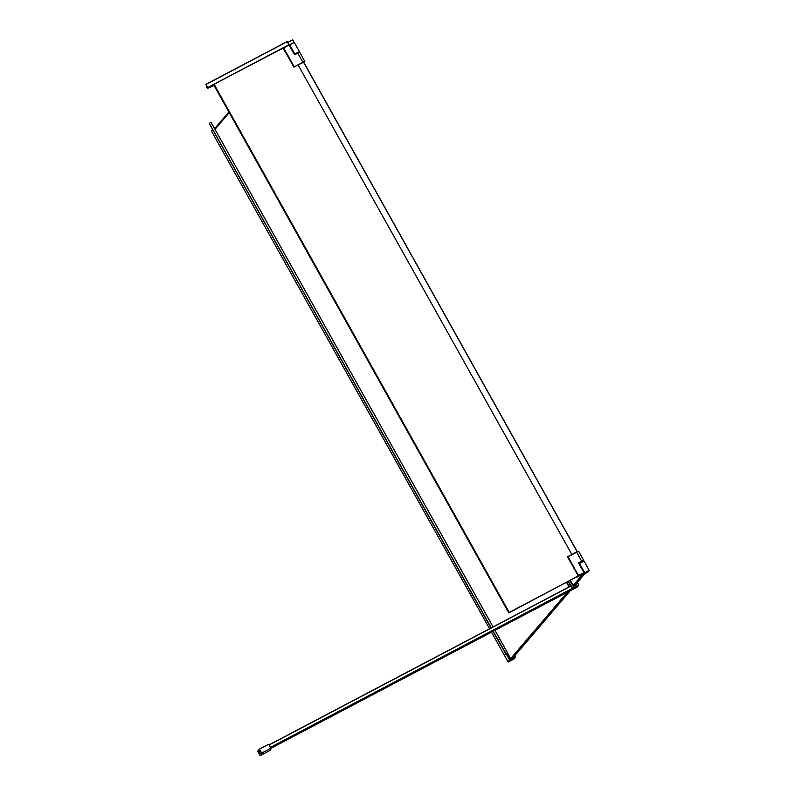 <?xml version="1.0" encoding="UTF-8"?>
<svg xmlns="http://www.w3.org/2000/svg" width="795" height="795" viewBox="0 0 795 795"><rect width="100%" height="100%" fill="white"/><g stroke="black" fill="none" stroke-linecap="round" stroke-linejoin="round"><path stroke-width="1.19" d="M511.573 658.767L510.609 659.254L507.28 653.331M215.057 128.174L214.531 128.462M511.086 659.015L510.599 659.274L507.299 653.321M507.985 661.659L491.489 632.164L508.134 661.937L509.535 659.84L507.985 661.659M508.134 661.937L509.684 660.108L508.333 661.987L513.828 659.095L515.438 657.077L509.883 660.188L515.438 657.077L509.535 659.84L506.296 654.047L507.309 653.261M571.844 554.453L298.036 64.842L304.882 61.493L302.845 62.229L297.747 53.106L299.775 52.281L304.823 61.523M514.683 655.855L515.23 656.839L513.987 657.505L513.699 657.008M510.847 659.144L509.684 660.108L506.395 653.987M212.603 129.814L211.48 131.135L489.581 628.736L211.48 131.135M295.263 54.318L299.327 51.794M214.541 84.956L213.795 85.025L508.82 612.905L582.407 573.742M214.223 84.528L509.237 612.408L508.82 612.905M509.237 612.408L582.467 573.851M284.779 51.377L283.149 48.237M287.124 41.698L205.875 84.578L208.071 87.728L207.525 88.374L214.054 85.482M207.525 88.374L207.336 88.056A6.648 1.66 -117.8 0 0 206.322 87.261L206.263 87.142A4.492 1.123 62.2 0 1 207.386 88.007L205.875 84.578M207.028 86.744L206.263 87.142M289.221 44.59L207.883 87.42L289.37 44.828M216.002 87.599L214.352 84.419L208.071 87.728M287.214 41.747L288.913 44.758M294.528 54.805L288.983 44.927L283.278 48.167L293.862 67.108L283.288 48.068L288.983 44.927L294.528 54.805L299.775 52.281M583.48 573.642L584.464 572.489L578.601 562.94L584.037 572.678L578.591 575.65L582.487 574.089L577.329 577.091L584.027 572.788L578.492 562.89L583.679 560.485M583.848 573.135L584.494 572.37L579.177 562.85L578.681 563.098M583.997 561.051L579.476 563.377L583.858 561.012M587.356 571.357L586.094 572.032L587.356 571.357M586.273 571.883L587.137 571.396M586.332 572.798L589.135 570.413L583.57 573.553M303.561 62.05L298.224 64.872L303.67 62.129L577.24 551.66L303.66 62.139L300.917 63.6M577.12 551.72L303.531 62.199M567.073 582.228L568.654 585.647L569.836 584.295M569.588 583.669L568.405 581.552L569.786 584.325M569.836 584.345L568.663 585.637M573.314 585.657L570.413 580.469L573.304 585.776L575.958 584.285M259.548 752.328L259.309 751.464L259.548 752.328M259.776 749.894L258.146 751.782L259.965 754.256M259.627 754.435L261.257 752.547M261.227 752.567L259.736 749.914M262.956 752.706L262.936 753.402M259.697 749.745L261.326 752.666L259.677 754.594L258.047 751.673L259.697 749.745M261.724 753.074L270.876 748.254L268.66 744.269L259.498 749.089L261.724 753.074A16.039 4.015 -117.8 0 1 260.929 755.21L270.081 750.391A16.039 4.015 -117.8 0 0 270.876 748.254M259.498 749.089L257.64 751.275L259.866 755.25A16.039 4.015 -117.8 0 0 260.929 755.21M569.608 583.659L569.816 584.395L568.693 585.716L568.266 585.239M566.845 582.387L568.246 585.249M270.876 748.324L570.939 590.327L270.876 748.314M270.479 747.538L572.48 588.519L578.71 585.05L577.299 582.536M568.644 581.403L572.559 588.479L571.019 590.288L577.21 587.018L578.75 585.219L572.48 588.479L570.939 590.327M269.068 745.004L571.098 585.975L572.43 588.36L270.399 747.389M571.098 585.975L568.544 581.453M506.226 653.709L507.578 652.884L494.967 630.326L510.887 659.075M491.231 627.871L209.274 123.374L211.102 122.341L493.079 626.887L211.102 122.341M494.997 630.306L507.578 652.884M506.167 653.878L493.178 631.27M209.373 123.543L491.141 627.911M506.067 653.987L493.059 631.329M209.314 123.632L491.022 627.98M505.968 654.096L492.93 631.399M506.306 654.047L505.69 654.225M512.715 658.161L570.403 590.606M575.53 584.603L585.746 572.648M582.576 575.014L573.433 585.706M568.316 591.709L510.986 658.836M229.218 112.622L215.018 129.267M510.778 658.469L567.372 592.205M573.175 585.408L581.632 575.51M512.169 658.399L511.851 657.823L512.169 658.399M513.898 659.015L515.438 657.077M515.289 656.809L514.723 655.805L515.289 656.809M514.077 657.445L513.779 656.909M289.678 44.848L294.289 42.473L299.387 51.596L294.776 53.971M294.17 42.453L289.638 44.778L294.965 54.308L289.638 44.778L289.151 45.037M299.437 52.251L296.277 53.792M289.281 44.669L207.952 87.49M586.044 572.48L587.426 571.933L586.501 572.907M302.875 62.328L294.22 66.78L283.626 47.839L289.102 44.967M293.981 67.148L297.996 64.902M294.239 66.999L297.906 65.051L294.22 67.019M299.655 52.271L297.688 53.046M579.058 562.81L584.494 572.37M584.007 572.619L584.504 572.37L579.177 562.85M579.207 562.9L583.709 560.634L579.237 562.959M578.909 563.317L583.58 560.624M289.002 44.709L287.78 42.463M292.759 39.919L287.8 42.443L292.679 39.8M289.499 44.758L294.16 42.403M294.14 42.513L292.808 39.82L287.71 42.632M584.613 573.324L586.65 572.241L584.613 573.314M583.719 573.662L581.393 575.62L581.026 575.153L581.274 575.59L584.166 572.847M584.077 561.171L579.515 563.446M584.325 572.947L589.174 570.293M581.393 575.62L583.043 574.537M586.511 572.648L587.257 571.953M586.69 572.788L587.008 572.062L586.233 572.847M583.292 574.159L582.735 574.894M582.656 574.884L583.262 574.179M589.184 570.343L584.116 561.061L579.108 563.685M587.426 572.42L586.452 572.708M583.053 574.755L581.274 575.59M586.65 572.251L587.316 571.873M586.77 572.181L586.173 572.877M578.512 551.233L567.62 556.947L578.213 575.888L567.819 556.719L578.631 551.253L576.604 552.068L581.741 561.3L578.601 562.949M577.945 576.623L581.483 574.646M576.554 552.008L567.918 556.55L578.561 575.56L583.977 572.708L583.023 573.96M578.631 551.253L583.739 560.376L581.741 561.3M578.611 575.749L582.834 573.493M582.983 574L577.21 577.061M294.965 54.308L289.519 44.749M570.194 580.589L573.215 585.995L576.226 584.722L576.097 583.937M573.304 585.776L570.353 580.499M576.276 583.729L576.415 584.891L573.056 586.144L570.104 580.638L573.155 586.094L576.315 584.782L576.146 583.888L576.295 584.792M566.547 582.506L569.011 586.909L566.547 582.506M578.81 585.011L577.379 582.437L578.81 585.011L577.279 586.939M573.056 586.144L570.005 580.688M570.959 590.297L577.21 587.028M576.415 584.891L573.672 586.332M570.999 585.865L268.998 744.885L570.999 585.865M493.049 626.907L211.073 122.36M491.26 627.851L209.314 123.354M228.871 112.006L214.67 128.631M229.189 112.572L214.988 129.197M513.828 659.105L508.333 661.996M289.281 45.086L294.289 42.473M287.104 41.588L205.766 84.409M206.998 86.675L206.203 87.092M293.862 67.108L283.278 48.167M294.547 54.696L288.983 44.927M589.165 570.393L587.406 572.45M567.62 556.947L578.204 575.888M505.779 653.897L493.139 631.29"/></g></svg>
